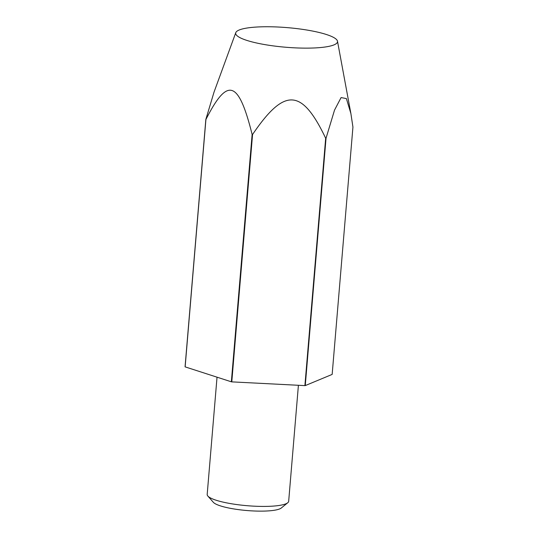 <?xml version="1.0" encoding="UTF-8"?>
<svg xmlns="http://www.w3.org/2000/svg" width="538" height="538" viewBox="0 0 538 538"><rect width="100%" height="100%" fill="white"/><g stroke="black" fill="none" stroke-linecap="round" stroke-linejoin="round"><path stroke-width="0.81" d="M231.353 381.805L185.139 366.876L205.913 119.51C227.635 76.638 238.563 80.169 252.127 134.439L231.353 381.805A74.614 14.365 4.8 0 0 231.569 381.839A74.614 14.365 4.8 0 0 231.784 381.872L252.557 134.507C284.548 87.364 301.838 88.252 325.672 138.259A74.614 14.365 4.8 0 0 326.035 138.232L334.528 110.102L341.092 97.573L346.398 98.595L350.89 113.558L352.935 127.049L332.161 374.414L305.261 385.591L326.035 138.232M252.127 134.439A74.614 14.365 4.8 0 0 252.342 134.473A74.614 14.365 4.8 0 0 252.557 134.507M217.036 377.178L207.184 494.442A40.881 7.868 4.8 0 0 207.85 496.049A40.881 7.868 4.8 0 0 233.109 504.025A40.881 7.868 4.8 0 0 287.749 502.754A40.881 7.868 4.8 0 0 288.671 501.288L298.408 385.289M207.85 496.049L213.357 502.317A34.755 6.691 4.8 0 0 234.83 509.096A34.755 6.691 4.8 0 0 281.273 508.02L287.749 502.754M268.065 45.138A51.103 9.839 4.8 0 0 337.487 41.197A51.103 9.839 4.8 0 0 305.113 29.745A51.103 9.839 4.8 0 0 235.779 32.657A51.103 9.839 4.8 0 0 268.065 45.138M325.672 138.259L304.898 385.618L231.784 381.872M235.779 32.657L214.023 92.132L205.839 119.416L185.065 366.781A74.614 14.365 4.8 0 0 185.139 366.876M304.898 385.618A74.614 14.365 4.8 0 0 305.261 385.591M337.487 41.197L350.89 113.558"/></g></svg>
